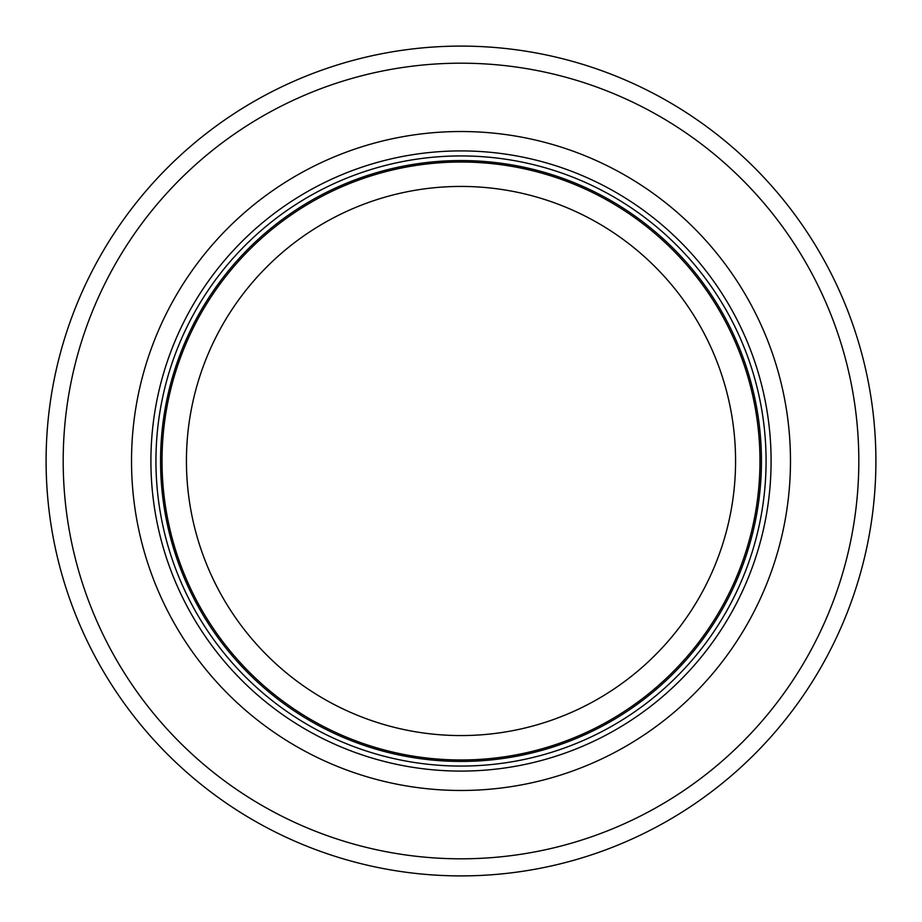 <?xml version="1.0" encoding="UTF-8"?>
<svg xmlns="http://www.w3.org/2000/svg" width="922" height="922" viewBox="0 0 922 922"><rect width="100%" height="100%" fill="white"/><g stroke="black" fill="none" stroke-linecap="round" stroke-linejoin="round"><path stroke-width="1.38" d="M759.97 461A298.97 298.97 0 0 0 311.509 202.079A298.97 298.97 0 0 0 311.509 719.921A298.97 298.97 0 0 0 759.97 461M766.078 461A305.078 305.078 0 0 0 308.467 196.801A305.078 305.078 0 0 0 308.467 725.199A305.078 305.078 0 0 0 766.078 461M790.477 461A329.477 329.477 0 0 0 296.262 175.664A329.477 329.477 0 0 0 296.262 746.336A329.477 329.477 0 0 0 790.477 461M875.9 461A414.9 414.9 0 0 0 253.55 101.685A414.9 414.9 0 0 0 253.55 820.315A414.9 414.9 0 0 0 875.9 461M735.572 461A274.572 274.572 0 0 1 323.714 698.784A274.572 274.572 0 0 1 323.714 223.216A274.572 274.572 0 0 1 735.572 461M761.445 461A300.445 300.445 0 0 0 310.783 200.812A300.445 300.445 0 0 0 310.783 721.188A300.445 300.445 0 0 0 761.445 461M771.092 461A310.092 310.092 0 0 0 305.954 192.456A310.092 310.092 0 0 0 305.954 729.544A310.092 310.092 0 0 0 771.092 461M858.82 461A397.82 397.82 0 0 0 262.09 116.483A397.82 397.82 0 0 0 262.09 805.517A397.82 397.82 0 0 0 858.82 461"/></g></svg>
